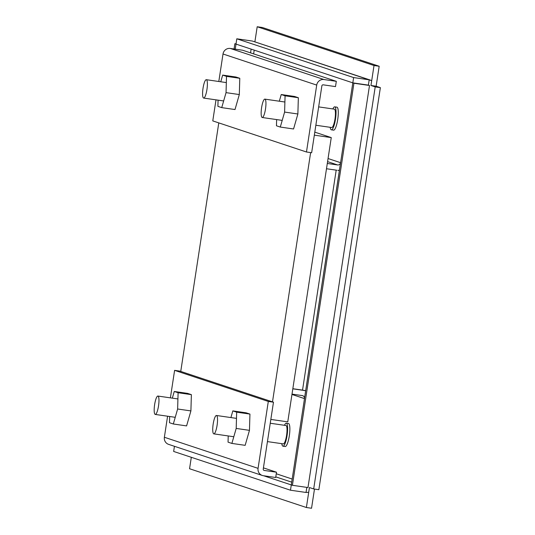 <?xml version="1.0" encoding="UTF-8"?>
<svg xmlns="http://www.w3.org/2000/svg" width="535" height="535" viewBox="0 0 535 535"><rect width="100%" height="100%" fill="white"/><g stroke="black" fill="none" stroke-linecap="round" stroke-linejoin="round"><path stroke-width="0.8" d="M267.44 441.602L283.303 443.889A9.282 2.026 -81.8 0 0 286.579 435.35A9.282 2.026 -81.8 0 0 285.957 425.512L270.249 423.245M213.184 424.028A9.282 2.026 98.2 0 1 216.461 415.488A9.282 2.026 98.2 0 1 217.09 425.325A9.282 2.026 98.2 0 1 213.813 433.865A9.282 2.026 98.2 0 1 213.184 424.028M281.798 443.675A11.603 2.535 -81.8 0 0 282.975 446.19L285.215 446.511A11.603 2.535 -81.8 0 0 289.308 435.838A11.603 2.535 -81.8 0 0 288.525 423.539L286.285 423.218A11.603 2.535 -81.8 0 0 284.453 425.298M282.975 446.19A11.603 2.535 -81.8 0 0 287.068 435.51A11.603 2.535 -81.8 0 0 286.285 423.218M154.628 404.594A9.282 2.026 98.2 0 1 157.905 396.054A9.282 2.026 98.2 0 1 158.527 405.891A9.282 2.026 98.2 0 1 155.25 414.431A9.282 2.026 98.2 0 1 154.628 404.594M315.851 125.243L331.713 127.531A9.282 2.026 -81.8 0 0 334.99 118.991A9.282 2.026 -81.8 0 0 334.368 109.153L318.659 106.886M261.595 107.669A9.282 2.026 98.2 0 1 264.872 99.129A9.282 2.026 98.2 0 1 265.5 108.966A9.282 2.026 98.2 0 1 262.224 117.506A9.282 2.026 98.2 0 1 261.595 107.669M330.209 127.317A11.603 2.535 -81.8 0 0 331.379 129.831L333.626 130.152A11.603 2.535 -81.8 0 0 337.719 119.479A11.603 2.535 -81.8 0 0 336.936 107.181L334.696 106.86A11.603 2.535 -81.8 0 0 332.864 108.939M331.379 129.831A11.603 2.535 -81.8 0 0 335.478 119.151A11.603 2.535 -81.8 0 0 334.696 106.86M203.032 88.235A9.282 2.026 98.2 0 1 206.316 79.695A9.282 2.026 98.2 0 1 206.938 89.532A9.282 2.026 98.2 0 1 203.661 98.072A9.282 2.026 98.2 0 1 203.032 88.235M228.224 435.945L228.044 442.151L231.882 443.421L245.157 445.334L249.464 430.347L249.939 414.083L246.093 412.813L232.825 410.9L230.906 417.567M249.464 430.347L236.196 428.435L236.664 412.171L249.939 414.083M231.882 443.421L236.196 428.435M236.664 412.171L232.825 410.9M169.662 416.511L169.481 422.717L173.32 423.987L186.595 425.907L190.901 410.913L191.376 394.649L187.538 393.379L174.263 391.466L172.344 398.14M190.901 410.913L177.633 409.001L178.101 392.737L191.376 394.649M173.32 423.987L177.633 409.001M178.101 392.737L174.263 391.466M276.635 119.586L276.455 125.785L280.293 127.062L293.561 128.975L297.875 113.988L298.343 97.724L294.504 96.454L281.236 94.535L279.317 101.209M297.875 113.988L284.607 112.076L285.075 95.812L298.343 97.724M280.293 127.062L284.607 112.076M285.075 95.812L281.236 94.535M218.073 100.152L217.892 106.351L221.731 107.629L235.005 109.541L239.312 94.555L239.787 78.291L235.942 77.02L222.674 75.101L220.754 81.775M239.312 94.555L226.044 92.642L226.512 76.378L239.787 78.291M221.731 107.629L226.044 92.642M226.512 76.378L222.674 75.101M291.956 394.455L304.462 398.602L305.679 390.677L302.536 390.115L336.194 170.15M337.859 170.311L339.35 170.611L340.568 162.68L328.055 158.534M353.936 83.233L352.812 82.858L353.622 77.568L236.798 38.801L235.995 44.084L352.812 82.851L291.287 484.924L292.411 485.298L353.936 83.233L369.504 85.48L352.812 82.858L368.722 85.172M304.462 398.602A2.675 2.608 108.4 0 0 302.282 395.592L292.01 394.108M327.306 163.469L337.578 164.947A2.675 2.608 108.4 0 0 340.568 162.68M291.334 484.937L263.635 475.755M235.213 49.16L236.035 44.097M292.832 388.718L302.536 390.115M338.815 170.25L339.391 170.344M174.443 446.304L173.654 451.446L290.478 490.214L291.287 484.931M290.478 490.214L306.047 492.461L306.822 487.378M292.411 485.298L307.979 487.545L369.504 85.48M353.622 77.568L369.19 79.815L368.381 85.098M236.798 38.801L252.366 41.048L371.698 80.671M235.988 44.091L234.865 43.716L236.022 43.883M234.865 43.716L234.056 48.993M292.819 388.825L303.091 390.309A8.018 7.824 -71.6 0 1 304.408 390.617L303.191 390.216M370.441 80.11L252.366 41.048M308.708 492.307L306.047 492.461M336.769 170.23L326.497 168.746M218.782 122.889L180.75 371.424M272.496 401.872L310.634 152.595M314.333 135.154L331.259 137.602L314.794 132.132M270.83 419.42L287.763 421.861L331.259 137.602M336.314 81.32L324.016 79.548L230.317 48.451L242.616 50.23L336.314 81.32L335.505 86.603L323.207 84.831A1.19 1.157 -71.6 0 0 321.876 85.834L311.644 152.736L306.475 151.993L212.776 120.897L216 99.851M324.016 79.548A6.534 6.373 108.4 0 0 316.713 85.092L306.475 151.993M230.317 48.451A6.534 6.373 108.4 0 0 223.015 53.995L218.808 81.494M170.398 397.859L174.604 370.354L179.773 371.103L273.472 402.193L263.233 469.101A1.19 1.157 -71.6 0 0 264.196 470.439L276.501 472.211L275.692 477.494L263.394 475.722A6.534 6.373 -71.6 0 1 258.064 468.352L268.302 401.451L273.472 402.193M174.604 370.354L268.302 401.451M262.317 475.468L168.625 444.371A6.534 6.373 -71.6 0 1 164.372 437.262L167.589 416.21M276.501 472.211L263.421 467.871M254.894 41.763L257.195 26.75L262.357 27.492L379.181 66.26L376.125 86.222L380.372 87.633L318.853 489.699L313.684 488.95L309.437 487.545L306.381 507.508L189.557 468.74L191.309 457.305M314.48 489.07L311.544 508.25L306.381 507.508M380.372 87.633L375.209 86.891L313.684 488.95M376.125 86.222L370.962 85.48L375.209 86.891M370.962 85.48L374.018 65.517L379.181 66.26M257.195 26.75L374.018 65.517M253.63 53.881L254.205 50.129M292.19 479.052L276.261 473.769M305.679 390.677L339.35 170.611M291.715 482.155L275.786 476.872M250.554 52.865L251.129 49.106M337.578 164.947L327.58 161.63M302.502 390.109L303.091 390.309M223.015 53.995L316.713 85.092M263.822 470.312L264.196 470.439M258.064 468.352L164.372 437.262M236.483 418.377L216.461 415.488M233.802 436.747L213.813 433.865M177.928 398.943L157.905 396.054M175.239 417.313L155.25 414.431M284.894 102.018L264.872 99.129M282.212 120.388L262.224 117.506M226.332 82.584L206.316 79.695M223.65 100.954L203.661 98.072"/></g></svg>
